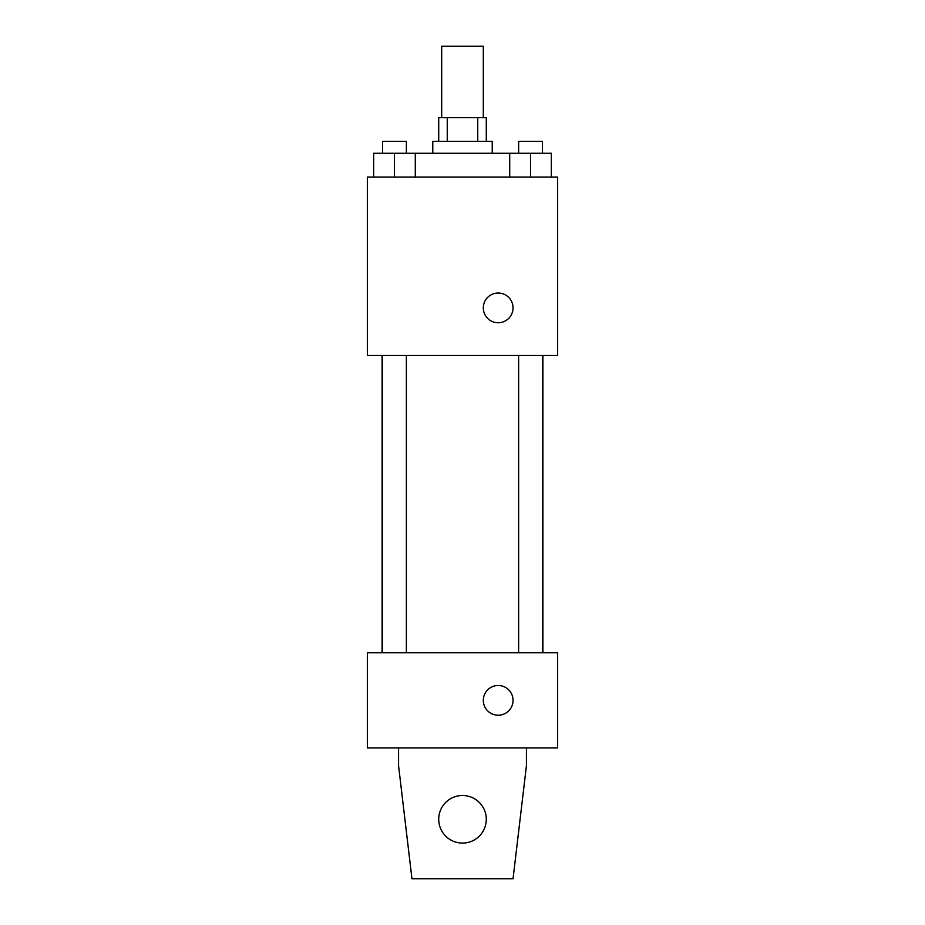 <?xml version="1.0" encoding="UTF-8"?>
<svg xmlns="http://www.w3.org/2000/svg" width="925" height="925" viewBox="0 0 925 925"><rect width="100%" height="100%" fill="white"/><g stroke="black" fill="none" stroke-linecap="round" stroke-linejoin="round"><path stroke-width="1.39" d="M483.312 117.602L483.312 46.25L441.688 46.25L441.688 117.602M447.249 141.398L447.249 117.602L438.716 117.602L438.716 141.398M447.249 117.602L486.284 117.602L486.284 141.398M477.751 141.398L477.751 117.602M432.773 153.284L432.773 141.398L492.227 141.398L492.227 153.284M509.71 177.068L509.71 153.284L373.665 153.284L373.665 177.068M367.352 177.068L557.648 177.068L557.648 355.466L367.352 355.466L367.352 177.068M498.182 322.756A14.869 14.869 0 0 1 485.301 300.463A14.869 14.869 0 0 1 511.051 300.463A14.869 14.869 0 0 1 498.182 322.756M367.352 652.784L557.648 652.784L557.648 747.932L367.352 747.932L367.352 652.784M483.312 700.352A14.869 14.869 0 0 1 505.617 687.483A14.869 14.869 0 0 1 505.617 713.233A14.869 14.869 0 0 1 483.312 700.352M526.429 747.932L526.429 765.773L513.04 878.75L411.96 878.75L398.571 765.773L398.571 747.932M438.716 819.284A23.784 23.784 0 0 1 474.398 798.691A23.784 23.784 0 0 1 474.398 839.888A23.784 23.784 0 0 1 438.716 819.284M509.71 153.284L551.335 153.284L551.335 177.068L551.335 153.284M530.522 177.068L530.522 153.284M542.42 153.284L542.42 141.398L518.636 141.398L518.636 153.284M394.478 177.068L394.478 153.284M415.29 177.068L415.29 153.284L415.29 177.068M406.364 153.284L406.364 141.398L382.58 141.398L382.58 153.284M542.894 652.784L542.894 355.466M382.106 652.784L382.106 355.466M518.636 355.466L518.636 652.784M542.42 355.466L542.42 652.784M406.364 652.784L406.364 355.466M382.58 652.784L382.58 355.466"/></g></svg>
